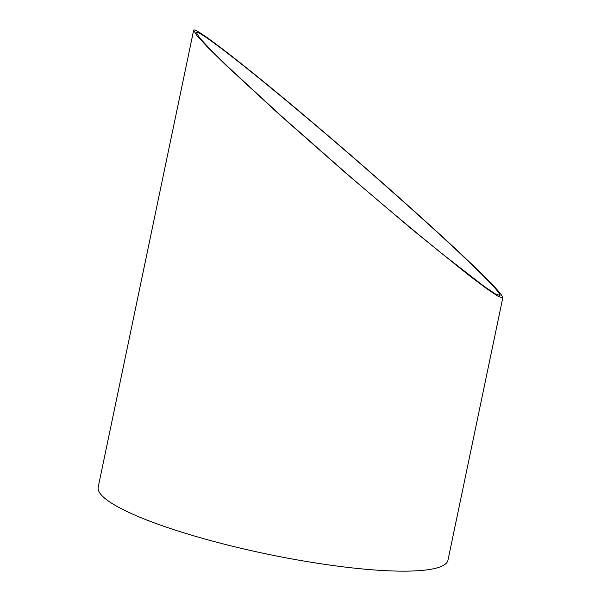 <?xml version="1.0" encoding="UTF-8"?>
<svg xmlns="http://www.w3.org/2000/svg" width="601" height="601" viewBox="0 0 601 601"><rect width="100%" height="100%" fill="white"/><g stroke="black" fill="none" stroke-linecap="round" stroke-linejoin="round"><path stroke-width="0.9" d="M497.004 290.508C482.573 272.306 397.291 194.544 318.094 127.367C249.7 69.183 196.309 27.661 196.407 32.739L199.787 38.081L210.605 49.748L228.327 67.147L280.607 115.4L346.281 173.298C380.538 202.86 413.623 230.656 441.344 253.171L484.136 286.399L495.772 294.167L500.009 295.407C500.137 294.745 499.13 293.108 497.004 290.508M499.732 292.83C485.037 274.289 398.193 195.1 317.538 126.698C247.897 67.44 193.522 25.159 193.627 30.328L197.068 35.775L208.081 47.652L226.126 65.366L279.367 114.506L346.244 173.464L413.511 230.566L467.841 274.492L486.63 288.645L498.477 296.548L502.789 297.811C502.917 297.134 501.903 295.474 499.732 292.83M502.789 297.826L447.978 560.185A178.662 31.012 -168.2 0 1 266.746 554.009A178.662 31.012 -168.2 0 1 98.203 487.11L193.627 30.335"/></g></svg>
